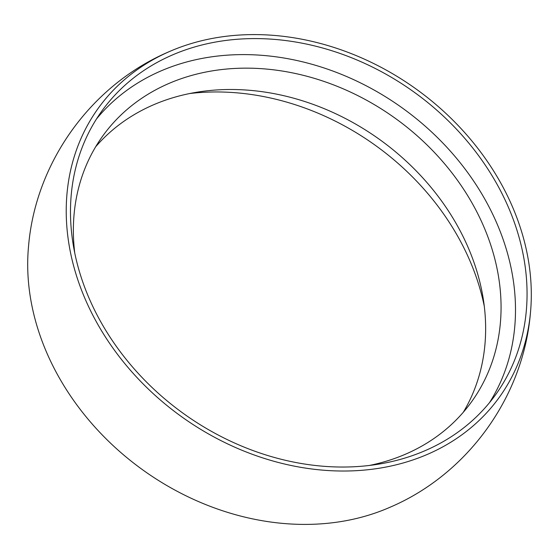 <?xml version="1.0" encoding="UTF-8"?>
<svg xmlns="http://www.w3.org/2000/svg" width="559" height="559" viewBox="0 0 559 559"><rect width="100%" height="100%" fill="white"/><g stroke="black" fill="none" stroke-linecap="round" stroke-linejoin="round"><path stroke-width="0.84" d="M395.674 460.623A242.655 197.795 35.8 0 0 495.498 394.864A242.655 197.795 35.8 0 0 467.562 141.63A242.655 197.795 35.8 0 0 201.869 45A242.655 197.795 35.8 0 0 102.045 110.759A242.655 197.795 35.8 0 0 129.981 363.993A242.655 197.795 35.8 0 0 395.674 460.623M489.474 402.697A242.655 197.795 35.8 0 0 452.105 153.11A242.655 197.795 35.8 0 0 190.305 61.015A242.655 197.795 35.8 0 0 96.511 118.941M189.76 93.521A242.655 197.795 -144.2 0 1 484.269 306.185M169.216 51.645C91.431 84.675 35.406 162.264 28.523 246.484A247.176 201.485 35.8 0 0 358.941 517.872A247.176 201.485 35.8 0 0 389.784 507.355C467.569 474.325 523.594 396.736 530.477 312.516A247.176 201.485 35.8 0 0 200.059 41.128A247.176 201.485 35.8 0 0 169.216 51.645A247.176 201.485 35.8 0 0 96.365 321.816A247.176 201.485 35.8 0 0 397.484 464.494A247.176 201.485 35.8 0 0 530.477 312.516M369.24 465.479A227.31 185.288 35.8 0 0 377.982 463.495A227.31 185.288 35.8 0 0 471.496 401.9A227.31 185.288 35.8 0 0 445.327 164.674A227.31 185.288 35.8 0 0 196.433 74.158A227.31 185.288 35.8 0 0 102.919 135.753A227.31 185.288 35.8 0 0 74.731 252.815M95.68 146.765A227.31 185.288 -144.2 0 1 181.018 95.505A227.31 185.288 -144.2 0 1 424.686 179.991A227.31 185.288 -144.2 0 1 463.32 412.235"/></g></svg>
